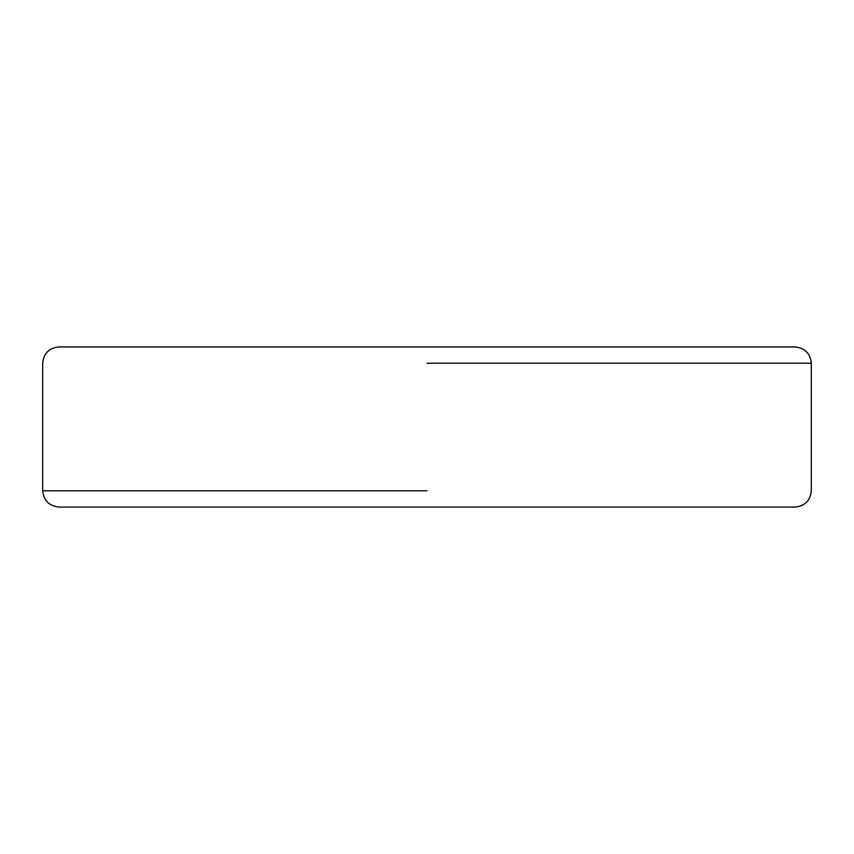 <?xml version="1.0" encoding="UTF-8"?>
<svg xmlns="http://www.w3.org/2000/svg" width="854" height="854" viewBox="0 0 854 854"><rect width="100%" height="100%" fill="white"/><g stroke="black" fill="none" stroke-linecap="round" stroke-linejoin="round"><path stroke-width="1.28" d="M58.969 507.062L795.031 507.062C804.906 506.091 810.329 500.668 811.3 490.794L811.3 363.206C810.265 353.396 804.842 347.973 795.031 346.937L58.969 346.937C49.094 347.909 43.671 353.332 42.7 363.206L42.7 490.794C43.735 500.604 49.158 506.027 58.969 507.062M427 490.794L42.7 490.794M427 363.206L811.3 363.206"/></g></svg>
